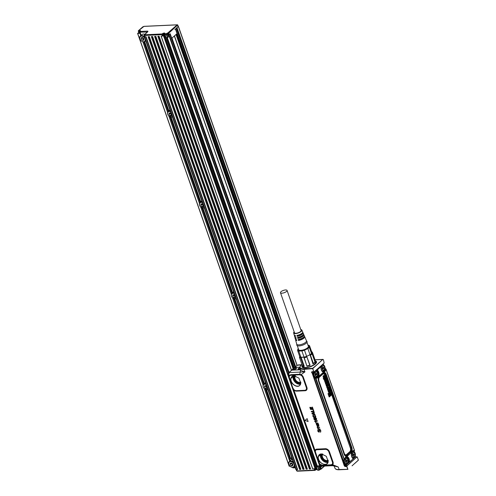 <?xml version="1.0" encoding="UTF-8"?>
<svg xmlns="http://www.w3.org/2000/svg" width="496" height="496" viewBox="0 0 496 496"><rect width="100%" height="100%" fill="white"/><g stroke="black" fill="none" stroke-linecap="round" stroke-linejoin="round"><path stroke-width="0.74" d="M302.839 367.517A7.192 2.499 160.7 0 1 302.628 367.183A7.192 2.499 160.7 0 1 302.597 367.065M316.157 362.322A7.192 2.499 160.7 0 1 316.2 362.427A7.192 2.499 160.7 0 1 316.25 362.824M312.821 368.584L313.683 371.572L312.573 368.398L317.936 363.934L312.945 368.41M317.793 363.909L322.716 359.513L317.936 363.934M323.299 359.619L323.2 359.507A0.409 0.409 0 0 0 322.89 359.389L322.977 359.6M314.997 359.755L322.939 359.395M303.757 367.79A7.192 2.499 160.7 0 1 302.548 366.953A7.192 2.499 160.7 0 1 302.727 365.912A7.192 2.499 160.7 0 1 302.758 365.856L302.727 365.912M315.276 361.472L316.126 362.204L315.704 363.605M323.479 359.972L324.155 363.072L314.228 371.802L313.683 371.572M314.148 371.845L312.344 371.87A0.806 0.57 -131.3 0 0 311.972 372.608L344.224 465.608A1.097 0.781 -131.3 0 0 345.402 466.538L345.383 466.221L346.909 466.457L347.076 465.601L357.008 456.89L355.415 456.897L355.08 456.419M299.652 374.784L300.285 372.081L304.935 371.876L300.731 370.475L299.869 367.995A10.069 3.497 160.7 0 0 304.048 369.34L304.935 371.876L301.072 374.616L299.404 374.275A1.029 0.626 -92.7 0 1 299.398 374.765L290.321 375.323L290.867 375.218L290.879 374.672L289.224 375.329A3.714 2.641 -131.3 0 0 288.908 375.931L292.727 387.68A1.029 0.36 -19.3 0 0 292.665 387.624L293.849 389.999A3.714 2.641 -131.3 0 0 296.583 391.139L305.108 390.743A3.714 2.641 -131.3 0 0 306.888 387.32L303.385 377.32A3.714 2.641 -131.3 0 0 301.072 374.616A1.029 0.335 118.3 0 1 300.861 375.187L299.398 374.765L290.867 375.218M347.69 469.321L339.369 469.749L347.801 469.359A0.409 0.409 0 0 0 348 469.297L339.134 469.526L338.241 466.99L332.618 464.69L331.514 465.068L332.99 465.471M305.065 420.348L307.142 418.636L308.09 421.563L305.065 420.348L307.086 418.698M308.09 421.563L307.142 418.636M319.331 430.757L318.909 432.177L317.725 431.092L318.11 429.951L317.961 431.08L318.897 431.855L319.027 430.416L319.542 429.784L320.292 430.069L320.825 430.943L320.391 432.183L320.571 430.9L319.672 430.094L319.331 430.757L319.722 430.051M319.393 430.708L319.294 432.028L318.909 432.177M318.258 430.057L317.793 430.106M318.32 430.007L318.023 431.03L319.126 431.663M319.027 430.416L319.598 429.728L319.077 430.367L319.598 429.728L320.348 430.013L320.887 430.9L320.447 432.14M320.714 432.053L320.391 432.183M317.155 426.938L317.452 426.151L319.089 426.213L317.415 426.653L317.824 427.509A2.052 1.463 48.7 0 1 317.831 427.515L319.61 427.688L317.93 428.129L318.339 428.984A2.052 1.463 48.7 0 1 318.351 428.99L318.928 429.108A2.052 1.463 -131.3 0 0 318.959 429.108L320.1 429.381L317.967 429.158M319.089 426.213L317.459 426.151M317.428 427.019L317.775 426.498M317.483 426.969L317.88 427.453A2.065 1.469 -131.3 0 0 317.88 427.453L319.523 427.527L319.66 427.912M318.395 428.928L318.407 428.935A2.065 1.469 -131.3 0 0 318.395 428.928L318.004 428.445L318.289 427.974M318.407 428.935L318.984 429.052A2.046 1.457 -131.3 0 0 319.009 429.052L318.959 429.108M320.125 429.164L319.009 429.052M318.196 423.621L318.351 423.813A2.046 1.457 -131.3 0 0 318.358 423.844L318.847 425.233L318.389 425.804L317.285 424.632A2.052 1.463 48.7 0 1 317.279 424.619L316.826 424.173L316.603 424.787L316.882 424.136M316.665 424.737L317.397 425.729M316.603 424.787L317.372 425.76L316.343 424.793L316.721 423.851L317.924 423.745L316.374 423.975M315.921 422.933L315.537 422.208L316.541 422.927L317.967 423.001L315.964 423.268L316.02 422.933M316.541 422.927L315.524 422.214M316.591 422.871L317.992 423.138M315.134 421.178L314.681 421.253M315.276 420.881L316.839 421.154A2.052 1.463 -131.3 0 0 316.857 421.147L317.118 420.875M315.338 420.831L316.894 421.098A2.046 1.457 -131.3 0 0 316.907 421.098M316.894 421.098L317.229 420.757A2.052 1.463 48.7 0 1 317.316 420.98L317.378 420.93A2.065 1.469 -131.3 0 0 317.291 420.713L317.049 420.67M314.458 418.519L314.216 417.868L313.832 418.184L314.309 418.023L314.545 419.486A2.052 1.463 48.7 0 1 314.557 419.492L315.375 417.768L316.622 418.934L316.237 420.193L316.163 418.953L315.45 418.444L315.437 419.858L314.991 420.162L313.863 419.101L314.166 417.923L313.782 418.233M314.328 418.649L314.607 419.43A2.065 1.469 -131.3 0 0 314.607 419.43L314.929 419.43M314.879 418.202L315.909 417.837L316.684 418.884L316.293 420.155M316.212 418.903L315.958 419.597M315.642 418.339L315.493 419.814L314.991 420.162M313.342 416.28L313.571 415.474L313.193 415.016L312.895 415.307L313.193 415.016L313.515 415.524L313.745 416.807L315.165 416.745L314.458 414.997L315.654 416.181L315.4 417.434L315.698 417.136L315.716 416.132L314.408 414.997M313.404 416.231L313.801 416.758L315.134 416.783M313.869 412.945L315.121 414.954L312.083 413.893L311.922 413.304L314.036 412.064L314.352 412.585L313.869 412.945L315.146 414.929M311.984 413.242L314.086 412.015L314.334 412.684M314.049 411.792L313.298 409.665L312.976 409.733L313.385 409.826L314.024 411.816L311.389 411.841L311.308 411.339L313.41 411.24L313.044 409.677M311.364 411.283L313.404 411.19M313.212 409.398L312.399 407.098L312.077 407.166L312.486 407.253L313.187 409.429L310.527 409.454L309.833 407.346L310.279 407.414L310.825 408.933L311.395 408.902L310.911 407.501L311.228 407.377L311.848 408.865L312.567 408.853L312.145 407.111M309.932 407.272L310.341 407.371L310.825 408.933M311.383 408.853L310.874 408.878M311.023 407.334L311.848 408.865M312.567 408.797L311.872 408.884M312.685 368.317L304.135 368.788L304.048 369.34L312.809 368.621M315.078 361.404A7.087 2.461 160.7 0 1 315.214 361.454A7.087 2.461 160.7 0 1 312.424 365.837A7.087 2.461 160.7 0 1 305.145 367.79A7.087 2.461 160.7 0 1 302.758 365.856M311.68 372.676A1.097 0.781 -131.3 0 1 312.182 371.665L313.813 371.746M312.182 371.665L314.111 371.851M358.298 460.257A0.409 0.353 -149 0 0 358.372 460.133L357.219 456.897M358.385 460.096L358.391 460.083A0.409 0.409 0 0 1 358.372 460.133L352.042 465.831M334.713 466.147L338.241 466.99L334.223 465.98M294.066 390.972L294.004 389.738A3.094 2.201 -131.3 0 0 296.279 390.687L304.804 390.29A3.094 2.201 -131.3 0 0 306.292 387.438L302.789 377.437A3.094 2.201 -131.3 0 0 300.861 375.187M328.898 451.986A1.029 0.36 160.7 0 1 329.493 451.868L332.996 461.869A3.714 2.641 -131.3 0 1 332.618 464.69A1.029 0.719 -135.7 0 0 332.084 464.343A3.094 2.201 -131.3 0 0 332.401 461.987L328.898 451.986A3.094 2.201 -131.3 0 0 325.488 449.357L316.969 449.754A3.094 2.201 -131.3 0 0 315.413 450.876A1.029 0.67 19.2 0 0 315.022 450.461L315.369 452.451L319.932 464.529A3.714 2.641 -131.3 0 0 320.658 465.087L322.685 465.496L331.21 465.099L331.415 464.733L322.685 465.496M314.917 451.248A1.029 0.366 -18.8 0 0 314.923 451.286L319.709 464.969C319.802 465.645 320.335 466.054 321.309 466.209L332.469 465.688L334.744 466.153M347.715 468.745L346.909 466.457M317.818 430.075L318.165 429.896M318.122 429.096L317.111 426.988L317.452 426.151M318.184 424.111L318.785 425.283L318.389 425.804M316.398 423.944L316.77 423.795M317.043 421.42L315.518 421.495L315.462 421.836L314.638 421.364L315.146 420.726M316.002 419.548L316.163 418.953M315.698 417.136L314.774 417.607L313.596 417.272L312.871 416.268L313.143 415.071L312.846 415.357M311.848 352.166A6.473 2.251 160.7 0 1 311.562 353.301L311.773 352.017A6.473 2.251 160.7 0 1 311.848 352.166L315.413 362.347A6.473 2.251 160.7 0 1 312.151 365.719A6.473 2.251 160.7 0 1 303.199 366.625L302.957 365.943M346.89 466.19L346.958 465.818M355.564 456.859A0.533 0.378 48.7 0 1 355.384 456.779L357.008 456.89M288.734 372.769A1.029 0.732 46.8 0 1 288.746 372.75L297.29 365.254L301.196 364.963M299.795 367.195L294.835 367.424L292.981 368.801L292.708 369.632M288.43 374.926L288.703 375.354L289.125 372.601L291.722 370.152L299.801 369.78L300.322 369.303M294.004 389.738L292.888 388.058L289.385 378.057M299.937 374.864L299.392 374.821M289.205 377.053L289.565 375.844L290.321 375.323M300.818 383.346L298.927 378.138L293.992 375.695L290.737 378.646C289.869 382.955 296.428 388.238 299.479 385.69L300.818 383.346L299.863 385.299A5.933 4.216 -131.3 0 0 300.433 384.586M293.415 389.069L293.248 388.678L293.285 389.087M315.413 450.876L315.369 452.451M315.307 451.583L318.99 462.607L320.094 464.275L322.381 465.223M332.084 464.343L331.415 464.733M328.197 461.528L326.306 456.32L321.371 453.877L318.116 456.835C316.975 462.824 327.682 467.809 328.197 461.528L327.242 463.487A5.933 4.216 48.7 0 1 321.334 463.004A5.933 4.216 48.7 0 1 318.277 456.754A5.933 4.216 -131.3 0 1 319.412 454.572A5.933 4.216 -131.3 0 1 320.199 454.1M321.83 465.992L320.137 465.112L320.695 464.733M313.894 371.882L312.573 371.981A0.533 0.378 -131.3 0 0 312.35 372.112L312.052 372.49L344.652 465.583L345.073 465.769L348.787 462.508M349.097 462.446L345.073 465.769M317.7 424.793A2.065 1.469 48.7 0 1 317.713 424.818L317.651 424.867A2.052 1.463 -131.3 0 0 317.645 424.843L317.409 424.192L317.93 425.32L318.451 424.979L317.589 424.185A2.052 1.463 -131.3 0 1 317.576 424.185L317.347 424.198M317.713 424.818L318.277 425.463A2.052 1.463 -131.3 0 0 318.271 425.463L318.451 424.979M313.739 413.974L313.46 413.174L312.66 413.608L313.739 413.974M314.954 361.987L314.749 362.39A6.473 2.251 160.7 0 1 312.976 363.946L313.348 363.401A6.987 2.424 -19.3 0 0 314.954 361.987L312.089 353.803A6.987 2.424 160.7 0 1 310.477 355.217L313.348 363.401M310.477 355.217L309.795 354.857L306.646 356.37L310.012 354.714L312.976 363.946M306.919 356.977L310.118 365.354A6.473 2.251 160.7 0 1 306.943 366.24L306.894 365.961A6.987 2.424 -19.3 0 0 309.783 365.155L306.919 356.977A6.987 2.424 160.7 0 1 304.023 357.777L306.894 365.961M304.023 357.777L303.757 357.145A6.473 2.251 160.7 0 1 301.109 357.269L304.042 357.095L306.943 366.24M300.725 357.932L301.109 357.269L304.296 366.358A6.473 2.251 160.7 0 1 303.527 366.172L302.938 365.936A6.987 2.424 -19.3 0 0 303.589 366.116L300.725 357.932A6.987 2.424 160.7 0 1 299.441 357.318L302.306 365.502A6.987 2.424 -19.3 0 0 302.938 365.936M307.979 345.166L308.4 345.222A6.473 2.251 160.7 0 1 309.039 345.402A6.473 2.251 160.7 0 1 309.554 345.768L309.306 347.287L311.463 353.437A6.473 2.251 160.7 0 1 310.012 354.714L307.855 348.558L304.488 350.219L306.646 356.37A6.473 2.251 160.7 0 1 304.042 357.095L301.884 350.939L298.766 351.087L300.923 357.238A6.473 2.251 160.7 0 1 299.77 356.692L299.702 356.599A6.473 2.251 160.7 0 1 299.634 356.444A6.473 2.251 160.7 0 1 299.584 356.171M353.251 458.794L355.365 456.773M346.933 465.93L356.965 456.915M345.142 465.75A0.533 0.378 -131.3 0 0 345.445 465.856L347.008 465.688M358.199 460.369L354.634 463.549M292.876 368.869L291.722 370.152M295.783 367.908A1.748 0.608 -19.3 0 0 293.744 368.584A1.748 0.608 -19.3 0 0 293.403 369.464A1.748 0.608 -19.3 0 0 293.936 369.526A1.748 0.608 -19.3 0 0 296.465 368.392A1.748 0.608 -19.3 0 0 296.515 368.255A1.748 0.608 -19.3 0 0 295.783 367.908M299.82 367.827A1.748 0.608 -19.3 0 0 298.077 368.95A1.748 0.608 -19.3 0 0 298.276 369.235A1.748 0.608 -19.3 0 0 298.809 369.303A1.748 0.608 -19.3 0 0 300.204 368.956M289.565 375.844L288.703 375.354L288.908 375.931A1.029 0.67 18.7 0 1 289.298 376.346M292.888 388.058L293.353 388.969M320.094 464.275L320.137 465.112L319.858 464.678M321.786 465.174L331.185 464.814M318.99 462.607L319.511 463.599M318.271 425.463L318.5 424.936M312.672 413.639L313.732 413.906M314.96 361.107L315.214 360.381L312.35 352.203L311.773 352.017M311.562 353.301L312.089 353.803M310.118 365.354L309.783 365.155M304.296 366.358L303.589 366.116M299.702 356.599L299.441 357.318M345.929 464.535L344.379 463.754L312.833 374.282L344.143 463.692L345.352 464.746L346.71 463.89M345.873 464.535L344.218 463.555L313.013 374.344L313.205 372.279M296.385 368.509A1.544 0.533 -19.3 0 0 296.385 368.491A1.544 0.533 -19.3 0 0 296.379 368.385A1.544 0.533 -19.3 0 0 295.74 368.181A1.544 0.533 -19.3 0 0 294.159 368.652A1.544 0.533 -19.3 0 0 293.471 369.408A1.544 0.533 -19.3 0 0 293.545 369.501M299.894 368.082A1.544 0.533 -19.3 0 0 298.332 369.08A1.544 0.533 -19.3 0 0 298.344 369.179A1.544 0.533 -19.3 0 0 298.412 369.278M298.208 348.638A6.473 2.251 160.7 0 1 298.282 348.558L298.208 348.638A6.473 2.251 160.7 0 0 297.86 349.023L297.612 350.536L299.77 356.692M311.643 351.738L311.724 351.769A6.987 2.424 160.7 0 1 312.35 352.203M309.554 345.768L311.711 351.924M344.652 465.583L345.47 464.74M315.214 378.181L315.475 377.654L314.948 377.338L315.419 377.654L315.214 378.181L314.483 377.518L313.367 374.331L313.832 374.151L314.154 372.143L313.77 371.839L313.063 374.344L313.466 371.845M298.766 351.087A6.473 2.251 160.7 0 1 298.127 350.901A6.473 2.251 160.7 0 1 297.612 350.536M307.985 345.191A6.064 2.108 160.7 0 1 308.617 345.365A6.064 2.108 160.7 0 1 306.181 349.097A6.064 2.108 160.7 0 1 298.4 350.517A6.064 2.108 160.7 0 1 298.294 348.583M309.306 347.287A6.473 2.251 160.7 0 1 307.855 348.558M304.488 350.219A6.473 2.251 160.7 0 1 301.884 350.939M344.329 463.754L346.22 464.504M323.789 364.932L322.958 364.138M308.276 346.003A5.189 1.804 160.7 0 1 308.407 346.227A5.189 1.804 160.7 0 1 305.796 348.93A5.189 1.804 160.7 0 1 298.617 349.655A5.189 1.804 160.7 0 1 298.58 349.401M349.457 462.179L352.991 459.073L352.991 458.378M352.383 457.771A0.515 0.335 135.1 0 1 352.6 458.186L352.991 459.073L349.395 462.291L348.756 462.092L349.444 462.005L349.438 460.964A4.135 2.53 87.3 0 0 347.541 456.847A4.135 2.53 87.3 0 0 344.695 458.583L344.112 459.997L344.695 458.583M349.072 462.427L348.756 462.092L349.072 462.427M349.01 462.439L348.124 462.836L348.7 462.105L348.967 462.464M348 462.942L348.155 462.619M348.124 462.836L348.285 462.247M346.388 464.175L344.67 463.729L343.554 460.542L344.199 459.848M343.554 460.542L343.802 459.823L344.057 460.009M315.437 378.336L315.475 377.654L315.909 378.157L315.437 378.336L344.255 459.835M315.419 377.654L316.175 377.704A3.627 2.22 87.3 0 0 318.382 374.145A3.627 2.22 87.3 0 0 317.26 371.02L316.653 370.413L317.229 370.01L316.839 369.706L320.534 366.364L320.937 366.749L320.552 366.445M314.483 377.518L314.948 377.338L314.52 376.129A3.081 1.885 -92.7 0 1 314.073 374.846A3.081 1.885 -92.7 0 1 314.259 372.391A3.081 1.885 -92.7 0 1 314.569 371.783A3.081 1.885 -92.7 0 1 315.338 371.107A3.081 1.885 -92.7 0 1 315.735 371.014A3.081 1.885 -92.7 0 1 315.902 371.02M315.946 370.295L316.783 371.194M316.504 369.805L316.591 370.419L315.338 371.107M316.572 369.799L317.26 371.02A0.515 0.335 -44.9 0 0 317.781 370.568L317.229 370.01L320.937 366.749L320.484 366.364L321.048 366.711L320.943 367.827M320.484 366.364L320.831 366.693M325.041 368.305L325.748 368.981M325.692 368.974L325.326 368.95L325.692 368.974M325.915 369.136L325.382 368.956L325.041 369.917L325.686 370.171L326.002 369.291L354.423 450.449M352.191 451.775A3.311 2.027 -92.7 0 1 353.189 451.416L354.169 451.137L354.473 450.604L353.834 450.56A4.135 2.53 87.3 0 0 351.397 453.462A4.135 2.53 87.3 0 0 352.6 458.186M353.834 450.56A0.515 0.403 93.8 0 1 353.468 451.087L354.163 451.137L354.305 451.968M354.051 451.323L353.189 451.416M353.512 457.783A3.081 1.885 -92.7 0 1 353.344 457.802A3.081 1.885 -92.7 0 1 351.893 456.841M351.701 452.736A3.081 1.885 -92.7 0 1 353.059 451.645A3.081 1.885 -92.7 0 1 353.22 451.645M346.561 463.884A3.081 1.885 -92.7 0 1 346.394 463.903A3.081 1.885 -92.7 0 1 344.894 462.855A3.081 1.885 -92.7 0 1 344.447 461.571A3.081 1.885 -92.7 0 1 344.503 459.544M344.751 458.843A3.081 1.885 -92.7 0 1 346.109 457.746A3.081 1.885 -92.7 0 1 346.27 457.752M316.188 377.152A3.081 1.885 -92.7 0 1 316.02 377.171A3.081 1.885 -92.7 0 1 314.52 376.129M323.138 371.051A3.081 1.885 -92.7 0 1 322.97 371.07A3.081 1.885 -92.7 0 1 321.52 370.109M321.048 366.835A3.081 1.885 -92.7 0 1 321.21 366.284A3.081 1.885 -92.7 0 1 321.52 365.676A3.081 1.885 -92.7 0 1 322.282 365.006A3.081 1.885 -92.7 0 1 322.685 364.913A3.081 1.885 -92.7 0 1 322.853 364.92M295.418 375.875L294.897 377.121A4.111 2.92 -131.3 0 0 299.627 382.366A4.111 2.92 -131.3 0 0 300.805 382.013M322.797 454.057A4.111 2.92 -131.3 0 0 322.276 455.303A4.111 2.92 -131.3 0 0 327.007 460.555A4.111 2.92 -131.3 0 0 328.191 460.195M351.906 452.997L353.667 457.783L355.148 456.413A3.081 1.885 87.3 0 0 355.136 453.214A3.081 1.885 87.3 0 0 353.381 451.627A3.081 1.885 87.3 0 0 351.906 452.997M344.956 459.104L346.723 463.89L348.198 462.52A3.081 1.885 87.3 0 0 348.186 459.321A3.081 1.885 87.3 0 0 346.437 457.734A3.081 1.885 87.3 0 0 344.956 459.104M314.588 372.372L316.349 377.158L317.824 375.788A3.081 1.885 87.3 0 0 317.812 372.589A3.081 1.885 87.3 0 0 316.064 371.002A3.081 1.885 87.3 0 0 314.588 372.372M324.775 369.687A3.081 1.885 87.3 0 0 324.762 366.488A3.081 1.885 87.3 0 0 323.014 364.901A3.081 1.885 87.3 0 0 321.538 366.271L323.299 371.058L324.775 369.687M354.82 455.892A2.158 1.321 -92.7 0 1 353.009 456.494A2.158 1.321 -92.7 0 1 352.557 453.505A2.158 1.321 -92.7 0 1 354.367 452.904A2.158 1.321 -92.7 0 1 354.82 455.892M347.876 461.999A2.158 1.321 -92.7 0 1 346.059 462.594A2.158 1.321 -92.7 0 1 345.607 459.606A2.158 1.321 -92.7 0 1 347.417 459.011A2.158 1.321 -92.7 0 1 347.876 461.999M317.502 375.267A2.158 1.321 -92.7 0 1 315.685 375.869A2.158 1.321 -92.7 0 1 315.233 372.874A2.158 1.321 -92.7 0 1 317.049 372.279A2.158 1.321 -92.7 0 1 317.502 375.267M322.183 366.773A2.158 1.321 -92.7 0 1 324 366.178A2.158 1.321 -92.7 0 1 324.452 369.167A2.158 1.321 -92.7 0 1 322.636 369.762A2.158 1.321 -92.7 0 1 322.183 366.773M306.404 340.678L306.956 341.409A5.444 1.891 160.7 0 1 304.315 344.435A5.444 1.891 160.7 0 1 296.744 344.987L296.72 344.069M353.927 455.384A0.769 0.471 87.3 0 0 353.45 454.02A0.769 0.471 87.3 0 0 353.927 455.384M346.977 461.485A0.769 0.471 87.3 0 0 346.499 460.121A0.769 0.471 87.3 0 0 346.977 461.485M316.609 374.753A0.769 0.471 87.3 0 0 316.132 373.389A0.769 0.471 87.3 0 0 316.609 374.753M323.553 368.652A0.769 0.471 87.3 0 0 323.076 367.288A0.769 0.471 87.3 0 0 323.553 368.652M306.354 340.616A5.134 1.786 160.7 0 1 306.435 340.752A5.134 1.786 160.7 0 1 303.862 343.468A5.134 1.786 160.7 0 1 296.738 344.143L295.554 339.872A4.842 1.68 160.7 0 1 295.616 339.338M353.685 455.471A0.769 0.471 87.3 0 0 353.611 453.933L354.008 454.993L353.27 455.024M327.658 389.304L327.583 388.864L328.557 388.008A1.147 0.701 -92.7 0 1 328.637 387.946A1.742 1.066 -92.7 0 1 328.724 387.903A0.67 0.409 -92.7 0 1 329.046 387.965A1.11 0.682 -92.7 0 1 329.152 388.077A0.942 0.577 -92.7 0 1 329.245 388.213A1.531 0.936 -92.7 0 1 329.319 388.368A2.226 1.364 -92.7 0 1 329.381 388.542A1.283 0.781 -92.7 0 1 329.431 388.684A1.407 0.862 -92.7 0 1 329.462 388.833A1.06 0.645 -92.7 0 1 329.48 388.988A0.955 0.583 -92.7 0 1 329.487 389.149A0.738 0.453 -92.7 0 1 329.381 389.583L329.003 389.143A0.918 0.564 -92.7 0 1 329.034 389.279A0.756 0.459 -92.7 0 1 328.935 389.98A1.066 0.651 -92.7 0 1 328.885 390.067A1.513 0.924 -92.7 0 1 328.792 390.197A1.699 1.035 -92.7 0 1 328.687 390.302A1.358 0.831 -92.7 0 1 328.612 390.358A1.296 0.794 -92.7 0 1 328.538 390.402A1.29 0.787 -92.7 0 1 328.464 390.433A1.116 0.682 -92.7 0 1 328.402 390.445A1.116 0.682 -92.7 0 1 328.383 390.445A1.011 0.62 -92.7 0 1 328.309 390.445A0.967 0.589 -92.7 0 1 328.234 390.433A0.831 0.508 -92.7 0 1 328.16 390.402A0.818 0.502 -92.7 0 1 328.092 390.352A0.88 0.539 -92.7 0 1 328.023 390.29A0.744 0.459 -92.7 0 1 327.825 389.329L327.701 389.354M327.503 389.317L327.434 388.858L328.408 388.002A1.166 0.713 87.3 0 1 328.488 387.94A1.761 1.073 87.3 0 1 328.575 387.897A0.688 0.422 87.3 0 1 328.712 387.872L328.842 387.878A0.694 0.428 -92.7 0 1 328.86 387.878L328.705 387.872M329.015 389.106L329.046 388.833A0.546 0.335 87.3 0 0 328.947 388.535L328.817 388.424A0.67 0.409 87.3 0 0 328.749 388.48A2.052 1.259 -92.7 0 1 328.736 388.486L328.631 388.622A0.601 0.372 -92.7 0 1 328.966 389.019A1.172 0.713 -92.7 0 1 329.003 389.149M327.813 389.298L327.658 389.372A0.818 0.496 87.3 0 0 327.658 389.391A0.632 0.384 87.3 0 0 327.67 389.887A1.004 0.614 87.3 0 0 327.707 389.999A1.029 0.632 87.3 0 0 327.751 390.116A0.856 0.521 87.3 0 0 327.806 390.222A0.763 0.465 87.3 0 0 328.24 390.47A1.135 0.694 87.3 0 0 328.259 390.464A1.135 0.694 87.3 0 0 328.278 390.464M329.418 395.858L330.844 394.68M329.468 395.957L330.919 394.686L331.185 395.225L329.338 396.943M329.139 396.899L328.011 393.681L328.371 393.291M329.294 396.887L328.191 393.514L328.476 393.278L328.78 393.998L329.914 393.675L328.755 393.954M330.472 393.595L329.883 394.884M329.307 393.185L330.169 392.441L330.367 392.894L329.325 393.303M329.152 393.179L330.063 392.454M329.003 391.449L328.848 391.468A4.303 2.635 87.3 0 0 328.898 391.573A4.613 2.821 87.3 0 0 328.941 391.679A2.387 1.457 87.3 0 0 328.997 391.784A2.474 1.513 87.3 0 0 329.053 391.883A0.8 0.49 87.3 0 0 329.115 391.97A0.701 0.428 87.3 0 0 329.313 392.094L329.468 392.076A0.589 0.36 -92.7 0 1 329.381 392.051L329.332 392.014A0.682 0.415 -92.7 0 1 329.208 391.865A2.461 1.507 -92.7 0 1 329.152 391.766A2.368 1.451 -92.7 0 1 329.096 391.66A4.6 2.815 -92.7 0 1 329.046 391.555A4.29 2.623 -92.7 0 1 329.003 391.449A1.854 1.135 87.3 0 0 328.96 391.356A1.29 0.787 87.3 0 0 328.916 391.27L328.705 391.214M328.848 391.468A1.835 1.122 87.3 0 0 328.805 391.375A1.271 0.781 87.3 0 0 328.761 391.288L328.668 391.511A0.899 0.552 87.3 0 0 328.687 391.58A1.048 0.639 87.3 0 0 328.705 391.648A0.657 0.403 87.3 0 0 328.736 391.722L329.09 392.392A0.67 0.409 -92.7 0 1 328.718 392.243A0.98 0.601 -92.7 0 1 328.668 392.169A1.104 0.676 -92.7 0 1 328.619 392.088A1.786 1.091 -92.7 0 1 328.55 391.945A1.755 1.073 -92.7 0 1 328.495 391.797A2.282 1.395 -92.7 0 1 328.445 391.654A2.424 1.482 -92.7 0 1 328.408 391.505A1.06 0.651 -92.7 0 1 328.377 391.356A0.918 0.564 -92.7 0 1 328.358 391.201A0.62 0.378 -92.7 0 1 328.389 390.929L328.47 390.767A0.713 0.434 -92.7 0 1 328.526 390.705L329.096 390.203A2.35 1.438 87.3 0 0 329.17 390.135A2.058 1.259 87.3 0 0 329.239 390.061A0.856 0.521 87.3 0 0 329.263 390.023L329.462 390.501A0.843 0.515 -92.7 0 1 329.443 390.532A0.856 0.521 87.3 0 0 329.443 390.532L329.431 390.581A0.787 0.484 -92.7 0 1 329.617 390.761A1.314 0.806 -92.7 0 1 329.666 390.86A1.29 0.787 -92.7 0 1 329.716 390.96A1.314 0.806 -92.7 0 1 329.759 391.071A1.128 0.688 -92.7 0 1 329.803 391.201A0.955 0.583 -92.7 0 1 329.828 391.338A0.713 0.434 -92.7 0 1 329.542 392.063L329.313 392.094M328.526 390.705L328.371 390.699A0.732 0.446 87.3 0 0 328.271 390.836L328.234 390.922A0.595 0.366 87.3 0 0 328.203 391.208A0.936 0.57 87.3 0 0 328.222 391.369A1.079 0.657 87.3 0 0 328.253 391.518A2.437 1.494 87.3 0 0 328.29 391.666A2.3 1.407 87.3 0 0 328.34 391.815A1.767 1.085 87.3 0 0 328.395 391.964A1.804 1.104 87.3 0 0 328.464 392.107A1.116 0.682 87.3 0 0 328.513 392.187A0.998 0.608 87.3 0 0 328.569 392.262A0.93 0.57 87.3 0 0 328.625 392.33A0.719 0.44 87.3 0 0 328.885 392.435L328.879 392.435M328.371 390.699L328.947 390.197A2.337 1.426 87.3 0 0 329.015 390.129A2.046 1.252 87.3 0 0 329.084 390.054A0.837 0.515 87.3 0 0 329.115 390.023L329.263 390.023M327.149 388.052L327.186 387.977A0.781 0.477 87.3 0 0 327.186 387.977L327.422 388.554M327.23 386.483L327.081 386.477A1.953 1.19 87.3 0 0 326.988 386.57A1.513 0.924 87.3 0 0 326.901 386.675A0.825 0.502 87.3 0 0 326.858 386.744A0.688 0.422 87.3 0 0 326.79 387.339A1.048 0.639 87.3 0 0 326.821 387.463A1.451 0.887 87.3 0 0 326.858 387.581A0.806 0.496 87.3 0 0 326.901 387.686A0.818 0.502 87.3 0 0 326.951 387.779A0.911 0.558 87.3 0 0 327.013 387.86A0.639 0.391 87.3 0 0 327.168 387.971L327.31 387.953A0.639 0.391 -92.7 0 1 327.013 387.562A1.432 0.88 -92.7 0 1 326.976 387.45A1.035 0.632 -92.7 0 1 326.945 387.326A0.694 0.422 -92.7 0 1 326.932 387.004L326.945 386.911A0.589 0.36 -92.7 0 1 327.05 386.682A1.494 0.918 -92.7 0 1 327.137 386.576A1.934 1.184 -92.7 0 1 327.23 386.483L327.943 385.987L327.465 386.948A1.463 0.893 87.3 0 0 327.422 386.985A1.128 0.688 87.3 0 0 327.379 387.029A0.831 0.508 87.3 0 0 327.341 387.078A0.57 0.353 87.3 0 0 327.31 387.134L327.286 387.45A0.583 0.353 87.3 0 0 327.36 387.636L327.441 387.723A0.583 0.353 87.3 0 0 327.503 387.698A1.265 0.775 87.3 0 0 327.558 387.661A1.674 1.023 87.3 0 0 327.608 387.618L328.209 387.165M327.081 386.477L327.775 385.938M327.131 385.454A0.614 0.372 87.3 0 0 327.149 385.429L327.186 385.051A0.645 0.397 87.3 0 0 327.112 384.822L327.013 384.685A0.577 0.353 87.3 0 0 326.963 384.654L326.963 384.146A1.19 0.725 -92.7 0 1 327.019 384.146A0.98 0.601 -92.7 0 1 327.025 384.146A0.98 0.601 -92.7 0 1 327.106 384.158A0.812 0.496 -92.7 0 1 327.186 384.195A0.732 0.446 -92.7 0 1 327.391 384.4A1.085 0.663 -92.7 0 1 327.441 384.493A1.252 0.769 -92.7 0 1 327.49 384.598A1.445 0.88 -92.7 0 1 327.534 384.71A1.414 0.868 -92.7 0 1 327.577 384.846A1.19 0.732 -92.7 0 1 327.608 384.989A1.048 0.639 -92.7 0 1 327.633 385.138A1.017 0.62 -92.7 0 1 327.639 385.274A0.911 0.558 -92.7 0 1 327.633 385.411A0.887 0.546 -92.7 0 1 327.614 385.541A0.961 0.589 -92.7 0 1 327.583 385.671A0.998 0.614 -92.7 0 1 327.546 385.783A1.116 0.682 -92.7 0 1 327.496 385.894A1.147 0.701 -92.7 0 1 327.434 386A1.265 0.775 -92.7 0 1 327.36 386.086A1.457 0.893 -92.7 0 1 327.286 386.167A1.345 0.825 -92.7 0 1 327.205 386.229A1.209 0.738 -92.7 0 1 327.118 386.272A1.147 0.701 -92.7 0 1 327.031 386.297A1.11 0.676 -92.7 0 1 327.013 386.303A1.11 0.676 -92.7 0 1 326.945 386.31A1.011 0.62 -92.7 0 1 326.858 386.297A0.992 0.608 -92.7 0 1 326.777 386.266A1.004 0.614 -92.7 0 1 326.697 386.223A1.011 0.62 -92.7 0 1 326.622 386.155A1.097 0.67 -92.7 0 1 326.548 386.08A0.992 0.608 -92.7 0 1 326.48 385.975A1.073 0.657 -92.7 0 1 326.418 385.857A1.24 0.756 -92.7 0 1 326.368 385.733A1.234 0.756 -92.7 0 1 326.325 385.584A0.992 0.608 -92.7 0 1 326.294 385.429A0.856 0.521 -92.7 0 1 326.281 385.274A0.992 0.608 -92.7 0 1 326.281 385.132A0.911 0.558 -92.7 0 1 326.294 384.989A0.924 0.564 -92.7 0 1 326.325 384.853A1.085 0.663 -92.7 0 1 326.368 384.729A1.128 0.688 -92.7 0 1 326.418 384.611A1.24 0.756 -92.7 0 1 326.48 384.505A1.414 0.868 -92.7 0 1 326.548 384.412A1.469 0.899 -92.7 0 1 326.628 384.326A1.587 0.973 -92.7 0 1 326.653 384.307L327.174 385.572M326.839 384.567L326.814 384.14A1.203 0.738 87.3 0 1 326.876 384.14A0.998 0.608 87.3 0 1 326.883 384.14A0.998 0.608 87.3 0 0 326.883 384.14L326.876 384.14M326.579 384.301L326.498 384.301A1.606 0.98 87.3 0 0 326.473 384.319A1.482 0.905 87.3 0 0 326.399 384.406A1.432 0.874 87.3 0 0 326.325 384.505A1.259 0.769 87.3 0 0 326.263 384.611A1.141 0.701 87.3 0 0 326.213 384.729A1.104 0.676 87.3 0 0 326.17 384.853A0.936 0.577 87.3 0 0 326.139 384.989A0.93 0.57 87.3 0 0 326.126 385.132A1.011 0.62 87.3 0 0 326.126 385.28A0.874 0.533 87.3 0 0 326.139 385.442A1.004 0.614 87.3 0 0 326.17 385.597A1.246 0.763 87.3 0 0 326.213 385.745A1.252 0.769 87.3 0 0 326.269 385.876A1.091 0.67 87.3 0 0 326.325 385.993A1.011 0.62 87.3 0 0 326.399 386.099A1.11 0.682 87.3 0 0 326.467 386.179A1.029 0.632 87.3 0 0 326.548 386.241A1.023 0.626 87.3 0 0 326.628 386.291A1.004 0.614 87.3 0 0 326.715 386.322A1.029 0.626 87.3 0 0 326.802 386.328A1.122 0.688 87.3 0 0 326.87 386.328A1.122 0.688 87.3 0 0 326.883 386.322L326.994 386.303M326.238 382.168L326.238 382.168A0.558 0.341 87.3 0 0 326.089 382.205A0.905 0.552 87.3 0 0 326.027 382.255A0.663 0.409 87.3 0 0 325.984 382.298L325.909 382.422A0.546 0.335 87.3 0 0 325.866 382.763A0.893 0.546 87.3 0 0 325.878 382.881A2.387 1.463 87.3 0 0 325.897 383.011A2.511 1.538 87.3 0 0 325.909 383.11L325.866 383.482A0.57 0.347 87.3 0 0 325.922 383.699A1.073 0.657 87.3 0 0 325.94 383.743L326.163 383.656A0.539 0.329 87.3 0 0 326.151 383.569A1.575 0.961 87.3 0 0 326.139 383.464A2.189 1.339 87.3 0 0 326.12 383.358A8.971 5.487 -92.7 0 1 326.095 383.241A10.937 6.69 -92.7 0 1 326.07 383.123A2.492 1.525 -92.7 0 1 326.052 382.999A2.375 1.451 -92.7 0 1 326.033 382.875A0.88 0.539 -92.7 0 1 326.021 382.757A0.75 0.459 -92.7 0 1 326.064 382.428L326.132 382.304A0.651 0.397 -92.7 0 1 326.678 382.397A1.004 0.614 -92.7 0 1 326.728 382.478A1.767 1.079 -92.7 0 1 326.796 382.621A1.804 1.104 -92.7 0 1 326.858 382.776A1.773 1.085 -92.7 0 1 326.907 382.937A1.711 1.048 -92.7 0 1 326.945 383.104A1.06 0.651 -92.7 0 1 326.963 383.216A0.93 0.57 -92.7 0 1 326.976 383.321A0.856 0.527 -92.7 0 1 326.976 383.433A0.694 0.428 -92.7 0 1 326.839 383.91L326.504 383.433L326.765 383.923M326.523 383.389L326.535 383.11A0.62 0.378 87.3 0 0 326.455 382.856L326.343 382.98A2.027 1.24 87.3 0 0 326.368 383.141A4.018 2.461 87.3 0 0 326.393 383.303A5.847 3.577 87.3 0 0 326.424 383.451A2.052 1.259 -92.7 0 1 326.43 383.495A2.864 1.748 -92.7 0 1 326.449 383.588A2.796 1.711 -92.7 0 1 326.467 383.712A0.911 0.558 -92.7 0 1 326.48 383.83A0.775 0.477 -92.7 0 1 326.473 384.016L326.374 384.27A0.583 0.353 -92.7 0 1 326.207 384.388L326.139 384.394A0.614 0.372 -92.7 0 1 325.86 384.177A1.023 0.626 -92.7 0 1 325.816 384.096A1.773 1.085 -92.7 0 1 325.754 383.96A1.841 1.122 -92.7 0 1 325.698 383.817A1.717 1.048 -92.7 0 1 325.649 383.668A1.612 0.986 -92.7 0 1 325.612 383.507A0.986 0.601 -92.7 0 1 325.593 383.408A0.868 0.533 -92.7 0 1 325.587 383.309A0.8 0.49 -92.7 0 1 325.581 383.203A0.645 0.397 -92.7 0 1 325.698 382.776L325.903 383.092M325.99 384.419L325.99 384.419A0.626 0.384 87.3 0 1 325.711 384.195A1.035 0.632 87.3 0 1 325.661 384.115A1.786 1.091 87.3 0 1 325.599 383.978A1.854 1.135 87.3 0 1 325.543 383.83A1.73 1.06 87.3 0 1 325.494 383.681A1.631 0.998 87.3 0 1 325.457 383.52A1.004 0.614 87.3 0 1 325.438 383.42A0.887 0.539 87.3 0 1 325.432 383.315A0.818 0.502 87.3 0 1 325.426 383.21A0.663 0.403 87.3 0 1 325.543 382.769L325.655 382.776M325.977 383.811L326.002 383.662A0.521 0.322 87.3 0 0 325.996 383.582A1.556 0.949 87.3 0 0 325.984 383.476A2.176 1.333 87.3 0 0 325.965 383.371L326.12 383.358M325.413 381.87A0.719 0.44 87.3 0 0 325.469 381.852A1.197 0.732 87.3 0 0 325.537 381.815A1.153 0.707 87.3 0 0 325.599 381.765A1.085 0.663 87.3 0 0 325.661 381.709A1.159 0.713 87.3 0 0 325.717 381.641A0.756 0.465 87.3 0 0 325.798 381.474L325.798 381.058A0.645 0.391 87.3 0 0 325.773 381.002L325.587 380.823M325.556 380.754L325.494 380.302A1.364 0.831 -92.7 0 1 325.5 380.302A1.104 0.676 -92.7 0 1 325.587 380.277A0.949 0.577 -92.7 0 1 325.674 380.271L325.674 380.271A0.831 0.508 -92.7 0 1 325.767 380.289A0.818 0.496 -92.7 0 1 325.853 380.339A0.899 0.552 -92.7 0 1 325.934 380.407A0.93 0.57 -92.7 0 1 326.008 380.494A1.029 0.632 -92.7 0 1 326.07 380.599A1.215 0.744 -92.7 0 1 326.132 380.717A1.445 0.88 -92.7 0 1 326.176 380.841A1.302 0.794 -92.7 0 1 326.219 380.971A1.135 0.694 -92.7 0 1 326.25 381.114A1.048 0.639 -92.7 0 1 326.269 381.257A1.054 0.645 -92.7 0 1 326.275 381.393A0.942 0.577 -92.7 0 1 326.275 381.529A0.911 0.558 -92.7 0 1 326.256 381.66A0.961 0.589 -92.7 0 1 326.232 381.784A0.992 0.608 -92.7 0 1 326.194 381.895A1.097 0.67 -92.7 0 1 326.145 382.007A1.073 0.657 -92.7 0 1 326.083 382.106A1.166 0.713 -92.7 0 1 326.015 382.199A1.333 0.812 -92.7 0 1 325.94 382.273A1.562 0.955 -92.7 0 1 325.86 382.335A1.389 0.849 -92.7 0 1 325.773 382.385A1.277 0.781 -92.7 0 1 325.68 382.422A1.116 0.682 -92.7 0 1 325.643 382.428A1.116 0.682 -92.7 0 1 325.593 382.435A1.004 0.614 -92.7 0 1 325.512 382.428A0.961 0.589 -92.7 0 1 325.426 382.404A0.93 0.57 -92.7 0 1 325.345 382.36A0.936 0.577 -92.7 0 1 325.264 382.292A1.029 0.632 -92.7 0 1 325.196 382.211A0.986 0.601 -92.7 0 1 325.122 382.106A1.141 0.701 -92.7 0 1 325.066 381.988A1.383 0.843 -92.7 0 1 325.01 381.852A1.364 0.831 -92.7 0 1 324.961 381.684A1.283 0.781 -92.7 0 1 324.923 381.511A1.035 0.632 -92.7 0 1 324.911 381.399A0.949 0.577 -92.7 0 1 324.905 381.288A0.918 0.558 -92.7 0 1 324.911 381.17A0.8 0.49 -92.7 0 1 324.917 381.064A0.775 0.477 -92.7 0 1 325.06 380.692L325.221 381.585A0.657 0.403 87.3 0 0 325.271 381.722L325.432 381.883A0.521 0.322 87.3 0 0 325.618 381.864A1.209 0.738 87.3 0 0 325.686 381.821A1.166 0.713 87.3 0 0 325.754 381.771A1.104 0.676 87.3 0 0 325.81 381.715A1.178 0.719 87.3 0 0 325.866 381.647A0.769 0.471 87.3 0 0 325.953 381.474L325.977 381.114A0.515 0.316 87.3 0 0 325.903 380.928L325.723 380.798A0.539 0.329 87.3 0 0 325.636 380.81L325.723 380.798M325.401 380.767L325.345 380.296A1.383 0.843 87.3 0 0 325.345 380.296A1.116 0.682 87.3 0 1 325.438 380.265A0.961 0.589 87.3 0 1 325.525 380.265A0.961 0.589 87.3 0 0 325.525 380.265L325.667 380.271M325.45 382.453A1.135 0.694 87.3 0 0 325.494 382.453A1.135 0.694 87.3 0 0 325.537 382.441L325.45 382.453A1.017 0.62 87.3 0 1 325.364 382.447A0.98 0.601 87.3 0 1 325.277 382.422A0.942 0.577 87.3 0 1 325.196 382.379A0.955 0.583 87.3 0 1 325.116 382.317A1.048 0.639 87.3 0 1 325.041 382.236A1.004 0.614 87.3 0 1 324.973 382.125A1.159 0.707 87.3 0 1 324.911 382.001A1.395 0.856 87.3 0 1 324.855 381.864A1.376 0.843 87.3 0 1 324.806 381.697A1.296 0.794 87.3 0 1 324.768 381.523A1.054 0.645 87.3 0 1 324.756 381.405A0.961 0.589 87.3 0 1 324.75 381.294A0.93 0.57 87.3 0 1 324.75 381.176A0.812 0.496 87.3 0 1 324.762 381.064A0.794 0.484 87.3 0 1 324.787 380.959A0.837 0.515 87.3 0 1 324.818 380.86A0.694 0.422 87.3 0 1 324.905 380.686L325.01 380.692M325.14 380.178L325.295 380.153A0.589 0.36 -92.7 0 1 325.202 380.128L325.159 380.097A0.682 0.415 -92.7 0 1 325.035 379.942A2.461 1.507 -92.7 0 1 324.979 379.849A2.368 1.451 -92.7 0 1 324.923 379.744A4.6 2.815 -92.7 0 1 324.874 379.638A4.29 2.623 -92.7 0 1 324.83 379.533A1.854 1.135 87.3 0 0 324.787 379.44A1.29 0.787 87.3 0 0 324.737 379.353L324.496 379.595A0.899 0.552 87.3 0 0 324.508 379.663A1.048 0.639 87.3 0 0 324.533 379.725A0.657 0.403 87.3 0 0 324.564 379.806L324.917 380.475A0.67 0.409 -92.7 0 1 324.545 380.327A0.98 0.601 -92.7 0 1 324.496 380.252A1.104 0.676 -92.7 0 1 324.446 380.172A1.786 1.091 -92.7 0 1 324.378 380.029A1.755 1.073 -92.7 0 1 324.322 379.88A2.282 1.395 -92.7 0 1 324.272 379.738A2.424 1.482 -92.7 0 1 324.235 379.589A1.06 0.651 -92.7 0 1 324.204 379.44A0.918 0.564 -92.7 0 1 324.186 379.285A0.62 0.378 -92.7 0 1 324.217 379.006L324.297 378.845A0.713 0.434 -92.7 0 1 324.347 378.789L324.923 378.287A2.35 1.438 87.3 0 0 324.998 378.219A2.058 1.259 87.3 0 0 325.066 378.144A0.856 0.521 87.3 0 0 325.091 378.107L325.289 378.584A0.843 0.515 -92.7 0 1 325.271 378.609A0.856 0.521 87.3 0 1 325.258 378.628L325.258 378.665A0.787 0.484 -92.7 0 1 325.438 378.845A1.314 0.806 -92.7 0 1 325.494 378.938A1.29 0.787 -92.7 0 1 325.543 379.043A1.314 0.806 -92.7 0 1 325.587 379.155A1.128 0.688 -92.7 0 1 325.63 379.285A0.955 0.583 -92.7 0 1 325.655 379.421A0.713 0.434 -92.7 0 1 325.37 380.141L325.14 380.178A0.608 0.372 87.3 0 1 324.88 379.961A2.474 1.513 87.3 0 1 324.824 379.862A2.387 1.457 87.3 0 1 324.768 379.756A4.613 2.821 87.3 0 1 324.719 379.657A4.303 2.635 87.3 0 1 324.675 379.545A1.835 1.122 87.3 0 0 324.632 379.459A1.271 0.781 87.3 0 0 324.589 379.372L324.533 379.297M324.347 378.789L324.198 378.783A0.732 0.446 87.3 0 0 324.093 378.913L324.062 379.006A0.595 0.366 87.3 0 0 324.031 379.291A0.936 0.57 87.3 0 0 324.049 379.446A1.079 0.657 87.3 0 0 324.074 379.601A2.437 1.494 87.3 0 0 324.117 379.75A2.3 1.407 87.3 0 0 324.167 379.893A1.767 1.085 87.3 0 0 324.223 380.048A1.804 1.104 87.3 0 0 324.291 380.184A1.116 0.682 87.3 0 0 324.341 380.271A0.998 0.608 87.3 0 0 324.39 380.345A0.93 0.57 87.3 0 0 324.452 380.413A0.719 0.44 87.3 0 0 324.713 380.513L324.706 380.513M324.198 378.783L324.775 378.274A2.337 1.426 87.3 0 0 324.843 378.212A2.046 1.252 87.3 0 0 324.911 378.138A0.837 0.515 87.3 0 0 324.942 378.101L325.091 378.107M323.497 378.994L323.411 378.529L324.917 377.338L324.998 377.803L323.541 379.043M323.342 379.006L323.262 378.522L324.75 377.289M324.099 376.793A0.614 0.372 87.3 0 0 324.111 376.762L324.155 376.39A0.645 0.397 87.3 0 0 324.074 376.154L323.975 376.024A0.577 0.353 87.3 0 0 323.931 375.993L323.931 375.484A1.184 0.725 -92.7 0 1 323.987 375.484A0.98 0.601 -92.7 0 1 323.993 375.484A0.98 0.601 -92.7 0 1 324.068 375.497A0.812 0.496 -92.7 0 1 324.148 375.528A0.732 0.446 -92.7 0 1 324.353 375.739A1.085 0.663 -92.7 0 1 324.409 375.832A1.252 0.769 -92.7 0 1 324.458 375.937A1.445 0.88 -92.7 0 1 324.502 376.049A1.414 0.868 -92.7 0 1 324.545 376.185A1.19 0.732 -92.7 0 1 324.576 376.328A1.048 0.639 -92.7 0 1 324.595 376.476A1.017 0.62 -92.7 0 1 324.601 376.613A0.911 0.558 -92.7 0 1 324.601 376.749A0.887 0.546 -92.7 0 1 324.582 376.879A0.961 0.589 -92.7 0 1 324.551 377.003A0.998 0.614 -92.7 0 1 324.514 377.121A1.116 0.682 -92.7 0 1 324.465 377.227A1.147 0.701 -92.7 0 1 324.403 377.332A1.265 0.775 -92.7 0 1 324.328 377.425A1.463 0.893 -92.7 0 1 324.254 377.506A1.352 0.825 -92.7 0 1 324.173 377.561A1.209 0.744 -92.7 0 1 324.086 377.611A1.147 0.701 -92.7 0 1 323.993 377.636A1.11 0.676 -92.7 0 1 323.981 377.642A1.11 0.676 -92.7 0 1 323.913 377.648A1.011 0.62 -92.7 0 1 323.826 377.636A0.992 0.608 -92.7 0 1 323.745 377.605A1.004 0.614 -92.7 0 1 323.665 377.561A1.017 0.62 -92.7 0 1 323.584 377.493A1.097 0.67 -92.7 0 1 323.516 377.413A0.992 0.608 -92.7 0 1 323.448 377.313A1.073 0.657 -92.7 0 1 323.386 377.196A1.24 0.756 -92.7 0 1 323.336 377.072A1.234 0.756 -92.7 0 1 323.293 376.923A0.992 0.608 -92.7 0 1 323.262 376.768A0.856 0.521 -92.7 0 1 323.243 376.607A0.992 0.608 -92.7 0 1 323.249 376.464A0.911 0.558 -92.7 0 1 323.262 376.328A0.924 0.564 -92.7 0 1 323.293 376.191A1.085 0.663 -92.7 0 1 323.33 376.067A1.128 0.688 -92.7 0 1 323.386 375.949A1.24 0.756 -92.7 0 1 323.442 375.844A1.42 0.868 -92.7 0 1 323.516 375.745A1.463 0.893 -92.7 0 1 323.597 375.664A1.581 0.967 -92.7 0 1 323.615 375.646L324.142 376.91M323.807 375.906L323.783 375.478A1.203 0.738 87.3 0 1 323.845 375.472A0.998 0.608 87.3 0 0 323.851 375.478A0.998 0.608 87.3 0 0 323.845 375.472L323.851 375.478M323.541 375.639L323.466 375.633A1.593 0.973 87.3 0 0 323.442 375.658A1.482 0.905 87.3 0 0 323.361 375.739A1.432 0.874 87.3 0 0 323.293 375.838A1.259 0.769 87.3 0 0 323.231 375.943A1.141 0.701 87.3 0 0 323.175 376.061A1.104 0.676 87.3 0 0 323.138 376.191A0.936 0.577 87.3 0 0 323.107 376.328A0.93 0.57 87.3 0 0 323.094 376.47A1.011 0.62 87.3 0 0 323.088 376.619A0.874 0.533 87.3 0 0 323.107 376.78A1.004 0.614 87.3 0 0 323.138 376.935A1.246 0.763 87.3 0 0 323.181 377.084A1.252 0.769 87.3 0 0 323.231 377.214A1.091 0.67 87.3 0 0 323.293 377.332A1.011 0.62 87.3 0 0 323.361 377.437A1.116 0.682 87.3 0 0 323.435 377.518A1.029 0.632 87.3 0 0 323.516 377.58A1.023 0.626 87.3 0 0 323.597 377.63A1.004 0.614 87.3 0 0 323.677 377.661A1.029 0.626 87.3 0 0 323.764 377.667A1.122 0.688 87.3 0 0 323.832 377.661A1.122 0.688 87.3 0 0 323.851 377.661L323.962 377.642M346.735 461.571A0.769 0.471 87.3 0 0 346.661 460.04L347.057 461.094L346.32 461.131M316.361 374.84A0.769 0.471 87.3 0 0 316.293 373.308L316.69 374.368L315.952 374.399M323.311 368.739A0.769 0.471 87.3 0 0 323.243 367.207L323.64 368.261L322.902 368.299M303.471 334.341A4.7 1.631 160.7 0 1 303.856 334.719A4.7 1.631 160.7 0 1 301.506 337.199A4.7 1.631 160.7 0 1 297.823 338.396L297.538 337.46A4.638 1.612 160.7 0 0 301.159 336.282A4.638 1.612 160.7 0 0 303.478 333.833L303.025 332.766A4.557 1.581 160.7 0 1 300.743 335.172A4.557 1.581 160.7 0 1 297.197 336.331L296.918 335.389A4.495 1.562 160.7 0 0 300.396 334.254A4.495 1.562 160.7 0 0 302.647 331.88L301.884 330.1A4.365 1.519 160.7 0 1 299.702 332.407A4.365 1.519 160.7 0 1 293.651 332.99A4.365 1.519 160.7 0 1 294.184 331.874M294.5 335.24A4.557 1.581 160.7 0 0 294.419 335.78A4.557 1.581 160.7 0 0 295.573 336.406L295.294 335.463A4.495 1.562 160.7 0 1 294.165 334.85L293.651 332.99M295.058 337.286A4.7 1.631 160.7 0 0 294.99 337.826A4.7 1.631 160.7 0 0 296.199 338.47L295.914 337.534A4.638 1.612 160.7 0 1 294.729 336.896L294.419 335.78M295.554 339.872A4.842 1.68 160.7 0 0 296.825 340.541L296.54 339.599A4.774 1.662 160.7 0 1 295.3 338.942L294.99 337.826M304.308 336.294A4.842 1.68 160.7 0 1 304.693 336.672A4.842 1.68 160.7 0 1 302.269 339.227A4.842 1.68 160.7 0 1 298.449 340.467L298.164 339.524A4.774 1.662 160.7 0 0 301.921 338.309A4.774 1.662 160.7 0 0 304.308 335.78L303.856 334.719M300.774 329.567A4.365 1.519 160.7 0 1 301.884 330.1M302.628 332.394A4.557 1.581 160.7 0 1 303.025 332.766M353.288 454.255L353.574 453.945M353.791 455.092L353.555 455.409L353.301 455.105M353.239 454.894L353.233 454.46M329.17 389.112L329.201 388.827A0.558 0.341 87.3 0 0 329.096 388.517L328.873 388.405A0.564 0.347 87.3 0 0 328.829 388.418L328.972 388.405M329.449 395.951L329.183 395.188L329.778 393.663M329.859 394.785L330.559 393.557L330.733 394.159L329.71 394.779M327.602 387.736L327.546 387.748A0.595 0.366 87.3 0 0 327.658 387.705A1.283 0.781 87.3 0 0 327.707 387.667A1.693 1.035 87.3 0 0 327.763 387.624L328.315 387.159L328.457 387.68L327.447 388.56L327.304 388.064M327.224 385.547A0.825 0.508 87.3 0 0 327.267 385.491A0.626 0.384 87.3 0 0 327.298 385.429L327.354 385.119A0.515 0.316 87.3 0 0 327.323 384.964A0.831 0.508 87.3 0 0 327.298 384.89A0.614 0.378 87.3 0 0 327.261 384.803L327.162 384.667A0.595 0.366 87.3 0 0 327.112 384.636L327.056 384.611M326.678 383.389L326.69 383.098A0.632 0.391 87.3 0 0 326.604 382.838L326.473 382.707M324.192 376.886A0.825 0.508 87.3 0 0 324.229 376.83A0.626 0.384 87.3 0 0 324.266 376.768L324.322 376.458A0.515 0.316 87.3 0 0 324.291 376.303A0.831 0.508 87.3 0 0 324.266 376.228A0.62 0.378 87.3 0 0 324.229 376.142L324.13 376.005A0.595 0.366 87.3 0 0 324.08 375.968L324.031 375.949M346.338 460.362L346.623 460.046M346.53 461.212L347.057 461.094M346.84 461.199L346.611 461.534M346.289 460.995L346.282 460.567M315.971 373.631L316.256 373.321M316.473 374.468L316.231 374.784L315.977 374.48M315.915 374.263L315.915 373.835M322.921 367.53L323.293 367.282M323.045 368.342L323.187 368.702M322.865 368.162L322.859 367.734M302.889 335.129A3.646 1.265 160.7 0 1 301.041 337.001A3.646 1.265 160.7 0 1 298.4 337.894L297.823 338.396M298.201 337.33L298.4 337.894M302.157 333.058A3.646 1.265 160.7 0 1 302.176 333.101A3.646 1.265 160.7 0 1 300.34 334.998A3.646 1.265 160.7 0 1 297.699 335.891L297.197 336.331M297.482 335.284L297.699 335.891M300.954 330.082A3.646 1.265 160.7 0 1 301.221 330.373A3.646 1.265 160.7 0 1 299.386 332.27A3.646 1.265 160.7 0 1 294.339 332.785A3.646 1.265 160.7 0 1 294.364 332.388M303.602 337.212A3.646 1.265 160.7 0 1 301.742 338.997A3.646 1.265 160.7 0 1 299.1 339.89L298.449 340.467M298.921 339.382L299.1 339.89M328.73 389.317L328.712 389.162A0.546 0.335 87.3 0 0 328.662 389.031L328.482 388.852A0.552 0.341 87.3 0 0 328.234 388.926A1.283 0.787 87.3 0 0 328.172 388.988A1.104 0.676 87.3 0 0 328.11 389.062A0.676 0.409 87.3 0 0 328.03 389.23L328.247 389.887A0.521 0.316 87.3 0 0 328.377 389.875A0.899 0.552 87.3 0 0 328.439 389.844A0.986 0.601 87.3 0 0 328.501 389.794A1.141 0.701 87.3 0 0 328.563 389.738A1.153 0.701 87.3 0 0 328.612 389.67A0.651 0.397 87.3 0 0 328.699 389.509L328.557 389.174A0.527 0.322 87.3 0 0 328.513 389.044L328.333 388.87A0.539 0.329 87.3 0 0 328.321 388.87L328.482 388.852M329.301 391.499L329.332 391.474A2.071 1.265 -92.7 0 1 329.338 391.456L329.493 391.462A2.052 1.259 87.3 0 0 329.48 391.48L329.251 391.437A1.004 0.614 87.3 0 1 329.189 391.325A2.387 1.463 87.3 0 1 329.164 391.282A2.511 1.538 87.3 0 1 329.139 391.226A1.947 1.19 87.3 0 0 329.108 391.158A1.339 0.818 87.3 0 0 329.071 391.09A0.856 0.521 87.3 0 0 329.034 391.028L329.096 390.873A0.651 0.397 87.3 0 1 329.139 390.842A0.515 0.316 87.3 0 0 329.152 390.829L329.307 390.805M329.48 391.48L329.53 391.183A0.694 0.428 87.3 0 0 329.425 390.91L329.344 390.823M326.976 385.77L326.684 384.952A1.017 0.62 87.3 0 0 326.641 385.014A0.694 0.428 87.3 0 0 326.597 385.107L326.566 385.417A0.533 0.329 87.3 0 0 326.647 385.646L326.697 385.727A0.521 0.322 87.3 0 0 326.734 385.758L326.907 385.801A0.818 0.496 87.3 0 0 326.945 385.783A0.539 0.335 87.3 0 0 326.976 385.77L326.814 385.77A0.527 0.322 87.3 0 0 326.814 385.77L326.945 385.783M325.128 379.583L325.153 379.552A2.071 1.265 -92.7 0 1 325.165 379.539L325.32 379.539A2.052 1.259 87.3 0 0 325.308 379.558L325.078 379.514A1.004 0.614 87.3 0 1 325.016 379.409A2.387 1.463 87.3 0 1 324.992 379.366A2.511 1.538 87.3 0 1 324.967 379.304A1.947 1.19 87.3 0 0 324.936 379.235A1.339 0.818 87.3 0 0 324.899 379.173A0.856 0.521 87.3 0 0 324.861 379.111L324.923 378.95A0.651 0.397 87.3 0 1 324.967 378.919A0.515 0.316 87.3 0 0 324.979 378.913L325.134 378.882M325.209 378.938L325.103 379.012A0.533 0.329 87.3 0 1 325.202 379.279L325.357 379.266A0.694 0.428 87.3 0 0 325.252 378.994L325.171 378.907M323.938 377.109L323.652 376.284A1.017 0.62 87.3 0 0 323.609 376.352A0.694 0.422 87.3 0 0 323.566 376.445L323.535 376.755A0.533 0.329 87.3 0 0 323.609 376.985L323.665 377.065A0.521 0.316 87.3 0 0 323.696 377.096L323.869 377.14A0.812 0.496 87.3 0 0 323.913 377.121A0.539 0.335 87.3 0 0 323.938 377.109L323.566 376.445M328.209 389.875A0.601 0.366 87.3 0 0 328.29 389.837A0.973 0.595 87.3 0 0 328.352 389.788A1.128 0.688 87.3 0 0 328.408 389.732A1.135 0.694 87.3 0 0 328.464 389.664A0.639 0.391 87.3 0 0 328.544 389.509L328.575 389.323M329.344 391.456L329.375 391.195A0.682 0.415 87.3 0 0 329.276 390.929L329.381 390.854M326.821 385.739L326.597 385.107M281.926 293.198A3.491 1.215 -19.3 0 0 285.51 292.138A3.491 1.215 -19.3 0 0 287.066 290.42A3.491 1.215 -19.3 0 0 285.615 289.955A3.491 1.215 -19.3 0 0 282.032 291.016A3.491 1.215 -19.3 0 0 280.476 292.733A3.491 1.215 -19.3 0 0 281.926 293.198M174.425 35.929L291.474 370.183M176.694 27.987L178.262 26.431M174.821 29.438L175.609 28.942M141.112 38.986L142.296 40.312L143.697 40.25L143.927 38.855L142.743 37.522L141.341 37.591L141.112 38.986L142.278 37.541M145.018 38.75A3.187 2.263 -131.3 0 0 144.64 37.994A3.187 2.263 -131.3 0 0 144.255 37.467A3.187 2.263 -131.3 0 0 140.449 36.499A3.187 2.263 -131.3 0 0 140.783 40.374A3.187 2.263 -131.3 0 0 144.076 41.627A3.187 2.263 -131.3 0 0 145.055 38.855M143.846 39.339L142.197 38.031M145.663 40.585A3.596 2.554 48.7 0 1 145.111 41.428A3.596 2.554 48.7 0 1 140.777 40.368A3.596 2.554 48.7 0 1 140.362 36.028A3.596 2.554 48.7 0 1 144.33 36.704M142.296 40.312L143.381 39.364M144.72 34.286A3.596 2.554 -131.3 0 0 142.104 34.503L140.362 36.028M147.492 31.856A1.029 0.36 -19.3 0 0 147.163 31.818A0.515 0.316 -92.7 0 1 147.275 31.124L140.374 31.44L140.101 32.141L147.25 32.066M144.243 26.387A0.515 0.316 87.3 0 0 144.107 26.338L177.301 24.8A0.515 0.316 87.3 0 1 177.593 25.067L168.615 33.306L167.772 33.567A0.515 0.316 -92.7 0 1 167.884 32.879L177.171 24.856L143.97 26.4L138.62 30.622L140.486 30.535L139.94 31.012L140.48 31.347L139.971 32.104L141.199 35.29M291.828 457.963L289.844 458.056A0.515 0.366 -131.3 0 0 289.596 458.223M164.294 33.765L163.878 33.747L164.356 35.111L163.674 35.371L163.196 34.007L162.087 34.646L144.553 35.458A1.029 0.36 160.7 0 1 144.125 35.321L144.603 36.685A1.029 0.36 -19.3 0 0 145.03 36.822L146.084 36.772L297.625 469.514L297.321 469.619L145.774 36.878L144.758 36.927A1.029 0.36 -19.3 0 1 144.33 36.791A1.029 0.36 -19.3 0 1 144.491 36.487L144.522 36.456M145.774 36.878L146.084 36.772M140.486 30.535L139.965 31.248L140.486 30.535M165.081 33.902A0.515 0.366 48.7 0 1 165.286 33.809L166.259 33.765L166.712 34.298L167.828 37.479L168.646 36.76L168.02 34.987M167.884 32.879L166.259 33.765L166.309 34.447L164.926 34.379L165.286 33.809L164.926 34.379L165.286 33.809L165.007 34.509L166.123 37.69L167.828 37.479M165.286 33.809L164.666 33.48L164.387 34.174L164.889 34.156M139.94 31.012L139.667 31.713L139.94 31.012M289.769 458.794L289.466 458.391M139.915 32.736L139.494 33.108L140.306 33.065M140.461 33.238L137.609 33.461L289.149 466.203L137.702 33.505M201.773 200.818A3.596 2.554 -131.3 0 0 201.767 200.824L200.031 202.349A3.596 2.554 -131.3 0 0 200.44 206.696L204.309 208.053M169.936 109.907A3.596 2.554 -131.3 0 0 169.93 109.914L168.194 111.439A3.596 2.554 -131.3 0 0 168.609 115.779L172.472 117.143M233.61 291.729A3.596 2.554 -131.3 0 0 233.604 291.735L231.868 293.26A3.596 2.554 -131.3 0 0 232.277 297.606L236.146 298.964M265.447 382.639A3.596 2.554 -131.3 0 0 265.441 382.645L263.705 384.171A3.596 2.554 -131.3 0 0 264.114 388.517L267.983 389.875M144.758 36.927L296.298 469.662A1.029 0.36 160.7 0 1 295.876 469.526L144.33 36.791M296.298 469.662L297.321 469.619M169.892 33.964L168.411 34.925L170.178 33.716L171.765 38.26L177.053 33.623M175.553 28.991L178.132 26.437M168.249 34.931L167.846 35.086L167.369 33.722L167.772 33.567L168.249 34.931M167.425 37.634L166.309 34.447L167.369 33.722A0.515 0.366 -131.3 0 0 166.799 33.288M164.461 33.567A0.515 0.366 48.7 0 1 164.666 33.48L164.306 34.044L164.864 35.538L165.249 35.526M164.666 33.48L164.306 34.044L164.666 33.48A1.029 0.36 -19.3 0 0 164.393 33.04L163.99 33.058A1.029 0.36 -19.3 0 0 162.632 33.573L162.198 33.951L144.665 34.763L147.678 31.781A0.515 0.366 48.7 0 0 147.405 32.017M161.132 36.158L312.629 468.869L161.088 36.127L163.674 35.371M138.849 32.457L139.878 32.637M137.609 33.461L138.713 32.445M290.123 466.203L289.149 466.203M202.176 201.971A3.596 2.554 -131.3 0 0 200.031 202.349M170.339 111.061A3.596 2.554 -131.3 0 0 168.194 111.439M234.013 292.882A3.596 2.554 -131.3 0 0 231.868 293.26M265.85 383.799A3.596 2.554 -131.3 0 0 263.705 384.171M164.356 34.181L164.864 35.538M164.821 35.538L164.381 35.563L164.672 35.309M161.088 36.127L165.317 35.712M312.629 468.869L315.543 468.639L163.996 35.898M157.883 36.307L309.38 469.018L310.31 469.018L310.614 468.912L159.073 36.171L157.84 36.282L159.073 36.171M154.634 36.462L306.137 469.166L307.061 469.166L307.371 469.061L155.825 36.32L154.591 36.431L155.825 36.32M151.392 36.611L302.889 469.321L303.812 469.315L304.122 469.21L152.576 36.475L151.342 36.58L152.576 36.475M148.143 36.76L299.64 469.47L300.57 469.464L300.874 469.365L149.333 36.623L148.099 36.729L149.333 36.623M321.402 466.693L319.957 467.666L320.435 469.03L321.11 468.77L320.67 467.511M164.976 34.509L166.123 37.69M316.454 466.457L166.346 37.684M316.888 468.441L315.543 468.639M204.191 207.712A3.187 2.263 48.7 0 1 200.452 206.696A3.187 2.263 48.7 0 1 199.69 203.372A3.187 2.263 48.7 0 1 202.418 202.666M172.354 116.802A3.187 2.263 48.7 0 1 168.615 115.785A3.187 2.263 48.7 0 1 167.853 112.462A3.187 2.263 48.7 0 1 170.581 111.755M236.028 298.629A3.187 2.263 48.7 0 1 232.289 297.606A3.187 2.263 48.7 0 1 231.527 294.283A3.187 2.263 48.7 0 1 234.255 293.576M267.865 389.54A3.187 2.263 48.7 0 1 264.126 388.517A3.187 2.263 48.7 0 1 263.357 385.194A3.187 2.263 48.7 0 1 266.092 384.487M291.4 370.258L174.344 35.997M289.075 372.44L171.982 38.074M203.496 205.747L203.366 206.572L201.959 206.64L200.781 205.307L201.866 204.352L203.472 205.666M203.112 204.631L202.411 203.844L201.004 203.912L200.781 205.307M171.659 114.836L171.529 115.661L170.122 115.729L168.944 114.396L170.029 113.441L171.635 114.756M171.275 113.72L170.574 112.933L169.167 113.001L168.944 114.396M235.333 296.658L235.203 297.482L233.796 297.55L232.618 296.217L233.703 295.263L235.309 296.577M234.949 295.548L234.248 294.76L232.841 294.822L232.618 296.217M267.17 387.568L267.04 388.399L265.633 388.461L264.455 387.128L265.54 386.179L267.146 387.488M266.786 386.458L266.085 385.671L264.678 385.733L264.455 387.128M201.959 206.64L203.044 205.685M201.946 203.868L201.866 204.352M170.122 115.729L171.207 114.774M170.109 112.958L170.029 113.441M233.796 297.55L234.881 296.596M233.777 294.779L233.703 295.263M265.633 388.461L266.718 387.506M265.614 385.69L265.54 386.179M321.47 466.668L321.625 466.19M319.548 467.685L318.916 465.862L317.694 466.736L316.392 466.792L316.467 466.476M292.758 467.387L292.163 467.176M292.516 467.368L293.192 467.821L292.516 467.48L295.163 467.492M316.392 466.792L317.508 469.979L319.077 470.14L318.097 466.581M290.11 460.834L289.447 458.93L289.751 458.614M292.138 458.856L289.447 458.93M319.077 470.14L319.864 469.191L319.387 467.827M318.916 465.862L316.336 465.986M317.273 469.625L316.758 469.6L317.477 469.855L316.888 469.644L317.477 469.855L316.888 469.644L316.51 468.577M290.11 464.448L291.288 465.781L292.696 465.713L292.919 464.318L291.741 462.991L290.334 463.053L290.11 464.448L291.276 463.01M294.016 464.213A3.187 2.263 -131.3 0 0 293.638 463.456A3.187 2.263 -131.3 0 0 293.254 462.929A3.187 2.263 -131.3 0 0 289.441 461.968A3.187 2.263 -131.3 0 0 289.782 465.837A3.187 2.263 -131.3 0 0 293.074 467.096A3.187 2.263 -131.3 0 0 294.047 464.318M292.845 464.808L291.195 463.493M294.655 466.054A3.596 2.554 48.7 0 1 294.103 466.897A3.596 2.554 48.7 0 1 289.776 465.837A3.596 2.554 48.7 0 1 289.36 461.491A3.596 2.554 48.7 0 1 293.285 462.129M291.288 465.781L292.373 464.826M292.355 459.488A3.596 2.554 -131.3 0 0 291.096 459.966L289.36 461.491M302.684 365.819A7.384 2.567 -19.3 0 0 302.393 367.096A7.384 2.567 -19.3 0 0 302.442 367.195M316.355 362.322A7.384 2.567 -19.3 0 0 316.33 362.216A7.384 2.567 -19.3 0 0 315.053 361.33M302.498 367.269A7.403 2.573 160.7 0 1 302.61 365.769M316.361 362.415A7.403 2.573 -19.3 0 0 315.022 361.231M302.554 365.732A7.428 2.579 -19.3 0 0 302.473 367.245C301.89 368.007 308.227 368.336 312.592 365.775L315.096 364.182L316.361 362.384A7.428 2.579 -19.3 0 0 314.991 361.156M315.059 360.828A7.713 2.678 160.7 0 1 315.196 364.145A7.713 2.678 160.7 0 1 312.635 365.775A7.713 2.678 160.7 0 1 304.457 367.896A7.713 2.678 160.7 0 1 302.306 365.496M315.01 359.792L322.716 359.513M304.135 368.788A9.653 3.354 160.7 0 1 301.921 364.399M294.345 391.406L315.022 450.461A3.714 2.641 -131.3 0 1 316.882 449.109L325.407 448.719A3.714 2.641 -131.3 0 1 329.493 451.868M347.56 468.77L346.766 466.513L345.402 466.538M334.949 468.181C335.488 469.346 336.964 469.867 339.369 469.749L339.134 469.526A10.069 3.497 160.7 0 1 334.949 468.181L334.174 465.967M293.31 388.914L293.248 389.019A1.029 0.353 160.2 0 1 293.08 388.901L288.281 375.218L288.746 372.75A1.029 0.732 46.8 0 1 289.125 372.601L300.285 372.081L300.495 369.793M302.789 377.437A1.029 0.36 160.7 0 1 303.385 377.32M306.888 387.32A1.029 0.36 -19.3 0 0 306.292 387.438M304.804 390.29A1.029 0.626 -92.7 0 1 305.108 390.743M296.583 391.139A1.029 0.626 87.3 0 0 296.279 390.687M314.532 449.06A1.029 0.36 160.7 0 1 314.104 448.923L314.923 451.286A1.029 0.366 -18.8 0 0 315.096 451.41L315.301 451.707M315.047 450.926L315.301 451.658M316.969 449.754A1.029 0.626 87.3 0 0 316.882 449.109M325.488 449.357A1.029 0.626 87.3 0 0 325.407 448.719M332.996 461.869A1.029 0.36 -19.3 0 0 332.401 461.987M344.224 465.608L344.515 465.539A0.806 0.57 -131.3 0 0 345.383 466.221L345.501 465.608M344.627 465.496L312.083 372.564M356.891 456.853L355.483 456.903L353.214 458.893M294.835 367.424L297.29 365.254M290.879 374.672L299.404 374.275M314.104 448.923L293.08 388.901A1.029 0.353 160.2 0 1 293.111 388.74M353.245 458.595L355.341 456.754M292.814 375.912A5.933 4.216 -131.3 0 0 292.032 376.39A5.933 4.216 -131.3 0 0 290.898 378.566A5.933 4.216 -131.3 0 0 293.744 384.654A5.933 4.216 -131.3 0 0 299.559 385.547A5.933 4.216 -131.3 0 0 299.863 385.299M292.665 387.624L289.261 377.902M318.872 462.446L315.524 452.786M327.813 462.774A5.933 4.216 48.7 0 1 327.242 463.487M346.94 465.589L345.569 465.614L349.227 462.396M313.267 371.913L312.902 374.145M293.285 375.782A5.865 4.166 -131.3 0 0 293.012 376.786A5.865 4.166 -131.3 0 0 295.287 382.323A5.865 4.166 -131.3 0 0 300.626 384.14M320.664 453.964A5.865 4.166 -131.3 0 0 320.391 454.968A5.865 4.166 -131.3 0 0 322.667 460.505A5.865 4.166 -131.3 0 0 328.005 462.322M300.805 383.414A5.351 3.801 48.7 0 1 295.864 381.877A5.351 3.801 48.7 0 1 293.713 376.755A5.351 3.801 48.7 0 1 294.029 375.695M328.185 461.596A5.351 3.801 48.7 0 1 323.243 460.065A5.351 3.801 48.7 0 1 321.092 454.937A5.351 3.801 48.7 0 1 321.408 453.877M347.932 463.059L353.109 459.029L353.915 457.746M346.4 464.349L346.971 463.847M300.855 382.565A4.576 3.255 48.7 0 1 296.441 381.653A4.576 3.255 48.7 0 1 294.364 377.053A4.576 3.255 48.7 0 1 294.878 375.757M328.234 460.747A4.576 3.255 48.7 0 1 323.82 459.835A4.576 3.255 48.7 0 1 321.743 455.241A4.576 3.255 48.7 0 1 322.257 453.939M355.31 454.559L354.938 456.859M353.66 457.783L353.04 458.329M349.438 460.964L348.694 460.964L348.7 462.105L348.756 460.958A3.627 2.22 87.3 0 0 346.214 457.207L344.602 458.874M345.135 463.549L344.894 462.855M344.447 461.571L344.156 459.984M317.781 370.568A4.135 2.53 87.3 0 1 318.984 375.298A4.135 2.53 87.3 0 1 316.547 378.194L315.909 378.157L344.379 459.463M314.073 374.846L313.832 374.151M314.154 372.143L314.569 371.783M322.586 364.461L322.282 365.006M320.794 366.352L321.52 365.676M323.944 365.267L322.698 364.641M355.167 456.363L355.378 455.464M300.824 382.143A4.216 2.995 48.7 0 1 296.72 381.412A4.216 2.995 48.7 0 1 294.748 377.127A4.216 2.995 48.7 0 1 295.294 375.844M328.203 460.325A4.216 2.995 48.7 0 1 324.099 459.594A4.216 2.995 48.7 0 1 322.127 455.309A4.216 2.995 48.7 0 1 322.673 454.026M320.937 366.749L320.943 367.796A4.135 2.53 87.3 0 0 322.84 371.907A4.135 2.53 87.3 0 0 325.686 370.171M318.593 381.405A4.228 2.585 87.3 0 1 319.517 375.701L322.772 372.843A4.228 2.585 87.3 0 1 326.318 374.623L351.788 447.349A1.029 0.36 160.7 0 1 351.168 447.702L325.543 375.032A3.385 2.071 87.3 0 0 322.704 373.606L319.505 376.359A3.503 2.139 87.3 0 0 318.835 377.313A3.503 2.139 87.3 0 0 318.742 381.077A1.029 0.36 160.7 0 1 318.748 381.102A1.029 0.36 160.7 0 1 318.593 381.405L344.063 454.138A4.228 2.585 87.3 0 0 347.609 455.911L350.864 453.053A4.228 2.585 87.3 0 0 351.788 447.349M346.189 457.207A3.621 2.213 87.3 0 1 348.694 460.964L348.465 460.964M345.241 457.882A3.311 2.027 -92.7 0 1 347.132 457.913M316.547 378.194A0.515 0.403 -86.2 0 0 316.175 377.704L315.481 377.654M317.031 376.91A3.311 2.027 -92.7 0 1 315.896 377.4L314.948 377.338M316.894 371.268L317.198 371.027A3.621 2.213 -92.7 0 1 318.32 374.145A3.621 2.213 87.3 0 1 316.138 377.698M320.943 367.796L321.055 367.809C321.284 370.152 321.978 371.417 323.125 371.603A3.627 2.22 87.3 0 0 325.041 369.917L325.326 368.95M323.975 370.81A3.311 2.027 -92.7 0 1 322.096 371.02M323.101 371.597A3.621 2.213 -92.7 0 0 324.979 369.917L324.706 369.842M353.412 451.1L353.468 451.087A3.627 2.22 87.3 0 0 353.164 451.1A3.621 2.213 -92.7 0 1 353.412 451.1M326.318 374.623A1.029 0.36 160.7 0 1 325.698 374.97L351.168 447.702A3.503 2.139 87.3 0 1 350.399 452.42A1.029 0.732 -131.3 0 1 350.864 453.053M344.224 453.859A3.503 2.139 87.3 0 0 344.509 454.479A3.503 2.139 87.3 0 0 347.144 455.285L350.275 452.321A3.385 2.071 87.3 0 0 351.013 447.758A1.029 0.36 160.7 0 0 350.393 448.105L324.923 375.379A1.029 0.36 160.7 0 1 325.543 375.032L325.698 374.97A3.503 2.139 87.3 0 0 322.76 373.494L322.704 373.606A1.029 0.732 -131.3 0 0 322.691 374.257L319.436 377.121A1.029 0.732 48.7 0 1 319.449 376.464A3.385 2.071 87.3 0 0 318.816 377.351M344.491 454.441A3.385 2.071 87.3 0 0 347.014 455.185L347.144 455.285A1.029 0.732 48.7 0 1 347.609 455.911M344.063 454.138A1.029 0.36 -19.3 0 0 344.218 453.834A1.029 0.36 -19.3 0 0 344.212 453.809L318.754 381.133M319.517 375.701A1.029 0.732 48.7 0 1 319.505 376.359L322.76 373.494A1.029 0.732 48.7 0 0 322.772 372.843M344.162 453.666A1.029 0.36 -19.3 0 1 344.323 453.431A2.654 1.624 87.3 0 0 346.549 454.553A1.029 0.732 48.7 0 0 347.014 455.185L350.275 452.321A1.029 0.732 -131.3 0 1 349.81 451.689A2.654 1.624 87.3 0 0 350.393 448.105M346.549 454.553L349.81 451.689M344.323 453.431L318.854 380.705A1.029 0.36 -19.3 0 0 318.692 380.928M319.436 377.121A2.654 1.624 87.3 0 0 318.854 380.705M324.923 375.379A2.654 1.624 87.3 0 0 322.691 374.257M353.257 454.503L354.008 454.466M353.915 454.621L353.319 454.646M353.257 454.863L353.915 454.832M346.307 460.604L347.057 460.567M346.964 460.722L346.369 460.747M346.307 460.964L346.971 460.933M315.933 373.736L316.467 373.711L315.933 373.736M315.933 373.872L316.684 373.841M316.597 373.99L316.002 374.021M315.933 374.232L316.597 374.201M322.884 367.629L323.417 367.604L322.884 367.635M322.884 367.772L323.634 367.734M323.547 367.889L322.952 367.914M322.884 368.131L323.547 368.1M297.023 365.465L178.374 26.648M293.223 368.59L176.185 34.385M293.508 368.354L176.464 34.137M294.103 367.865L175.497 29.177M294.215 367.772L175.609 29.078M294.221 367.765L177.165 33.517M294.996 367.133L176.34 28.303M295.318 366.866L176.657 28.024M295.641 366.6L177.01 27.844M141.174 35.315L140.064 32.141M147.275 31.124A1.544 0.533 160.7 0 1 147.678 31.781M290.489 458.025L266.681 390.03M264.411 383.551L234.844 299.119M232.574 292.64L203.007 208.208M200.737 201.729L171.17 117.298M168.9 110.819L144.696 41.701M144.28 35.018A0.515 0.366 48.7 0 1 144.528 34.546M139.593 31.26L138.508 31.316A0.515 0.316 -92.7 0 1 138.62 30.622A0.515 0.366 48.7 0 0 138.44 30.69L142.829 26.834A0.515 0.366 48.7 0 1 143.009 26.765L143.97 26.4A0.515 0.316 87.3 0 1 144.107 26.338A0.515 0.515 0 0 0 143.945 26.375L143.945 26.406M138.372 31.093A0.515 0.366 48.7 0 1 138.44 30.69A0.515 0.515 0 0 0 138.291 31.248L138.372 31.093M178.287 26.505L177.81 25.141A0.515 0.515 0 0 0 177.301 24.8A0.515 0.316 87.3 0 0 177.171 24.856A0.515 0.366 -131.3 0 1 177.735 25.296L178.213 26.66M169.093 34.67L168.615 33.306A0.515 0.366 -131.3 0 0 168.045 32.866A0.515 0.316 -92.7 0 0 167.933 33.561L168.411 34.925M164.932 34.063A0.515 0.316 -92.7 0 1 165.069 33.455M164.393 33.04A0.515 0.316 -92.7 0 0 164.281 33.728L164.312 33.728M162.632 33.573A0.515 0.366 -131.3 0 1 163.196 34.007L163.878 33.747A0.515 0.316 -92.7 0 1 163.99 33.058M163.24 35.749L162.762 34.385A0.515 0.366 -131.3 0 0 162.198 33.951A0.515 0.316 -92.7 0 0 162.087 34.646L162.564 36.01M145.03 36.822L144.553 35.458A0.515 0.316 -92.7 0 1 144.665 34.763M140.126 31.57A0.515 0.316 -92.7 0 1 140.269 30.994M140.021 31.694L139.667 31.713L140.145 33.077M139.928 33.399L140.734 35.7M142.86 41.776L167.598 112.418M168.882 116.076L199.435 203.329M200.719 206.987L231.272 294.246M232.556 297.898L263.109 385.156M264.393 388.808L289.732 461.168M140.108 33.077L139.63 31.713M144.534 41.769L168.758 110.943M170.971 117.261L200.595 201.853M202.808 208.171L232.432 292.764M234.645 299.082L264.269 383.675M266.482 389.999L290.309 458.037M138.985 32.68L138.508 31.316L138.768 32.612M289.28 466.24L137.733 33.505M312.734 468.9L161.194 36.165M310.31 469.018L158.763 36.276M309.492 469.055L157.945 36.313M307.061 469.166L155.521 36.425M306.243 469.204L154.696 36.462M303.812 469.315L152.272 36.58M302.994 469.352L151.454 36.617M300.57 469.464L149.023 36.729M299.745 469.507L148.205 36.766M168.739 34.912L320.28 467.647M169.142 34.757L288.145 374.561M320.001 465.527L320.689 467.492M167.115 37.646L317.105 465.949M167.295 37.64L317.285 465.942M164.808 35.861L316.355 468.596M163.593 36.053L315.134 468.788M169.905 34.088L288.573 372.949M321.228 466.209L321.445 466.829M171.697 38.31L288.802 372.701M319.796 467.672L320.435 469.03A0.515 0.316 87.3 0 0 320.726 469.303A0.515 0.515 0 0 0 321.042 469.173A0.515 0.366 48.7 0 0 321.11 468.77L324.179 466.073M316.268 466.755L317.378 469.935L317.893 470.245L319.009 470.196L320.565 469.309A0.515 0.316 87.3 0 1 320.273 469.036L319.864 469.191A0.515 0.366 48.7 0 1 319.616 469.662M290.172 460.778L289.54 458.974M290.197 460.759L289.571 458.974M297.482 471.144A0.515 0.316 -92.7 0 1 297.346 471.2L296.62 470.791A1.029 0.36 -19.3 0 0 297.048 470.927L296.602 469.65M314.135 468.838L314.582 470.109A0.515 0.316 87.3 0 0 314.879 470.388L297.346 471.2A0.515 0.316 -92.7 0 1 297.048 470.927L314.582 470.109L315.698 469.47L315.431 468.708M315.016 470.326A0.515 0.316 87.3 0 1 314.879 470.388A0.515 0.515 0 0 0 315.196 470.258A0.515 0.366 48.7 0 0 315.264 469.855L314.892 468.801M315.041 470.326A0.515 0.366 48.7 0 0 315.196 470.258L315.63 469.879A0.515 0.366 48.7 0 0 315.698 469.47L316.374 469.216L316.163 468.608M315.45 469.948A0.515 0.366 48.7 0 0 315.63 469.879L316.671 469.489A0.515 0.316 87.3 0 1 316.374 469.216L316.622 469.204M318.804 469.917L317.694 466.736M316.479 468.584L316.808 469.514M317.428 469.842L316.361 466.792M324.595 466.054L321.042 469.173A0.515 0.366 48.7 0 1 320.887 469.241M320.459 469.284L319.87 469.495M316.553 469.464A1.029 0.36 -19.3 0 0 315.704 469.768M301.903 364.349L299.894 366.78L299.869 367.995M298.158 364.913L301.413 364.758M293.992 375.695L292.032 376.39M321.371 453.877L319.412 454.572M354.02 457.715L353.171 458.459M347.07 463.816L345.768 464.715M324.068 365.354L322.828 364.126M325.041 368.137L326.058 369.185L354.528 450.498L354.144 451.143M354.169 451.124L354.442 452.085M353.164 451.1C352.482 450.033 350.12 455.216 352.557 457.845L353.152 458.44M353.344 457.802L353.673 457.783M353.059 451.645L353.381 451.627M344.509 454.479L318.748 381.102L318.835 377.313M346.394 463.903L346.723 463.89M346.109 457.746L346.437 457.734M316.02 377.171L316.349 377.158M315.735 371.014L316.064 371.002M322.685 364.913L323.014 364.901M322.97 371.07L323.299 371.058M297.278 345.687L298.747 349.878M306.974 342.29L308.444 346.481M304.693 336.672L306.435 340.752M302.151 333.498L302.039 333.169M301.196 330.77L287.066 290.42M294.605 333.076L280.476 292.733M174.462 35.898L291.512 370.152M297.129 365.385L178.455 26.499M293.074 368.708L176.037 34.509M294.277 367.722L175.658 28.985M145.756 40.858L145.111 41.428M141.112 35.365L139.971 32.104L140.281 31.732M147.591 31.955L144.348 34.615L144.125 35.321M165.087 34.193L165.993 37.653M164.492 33.802L164.753 35.545M140.021 33.04L139.537 31.67L140.17 30.721M143.809 41.912L168.163 111.464M170.085 116.951L200 202.374M201.922 207.861L231.837 293.285M233.759 298.772L263.674 384.202M265.596 389.682L289.695 458.509M309.38 469.018L157.84 36.282M306.137 469.166L154.591 36.431M302.889 469.321L151.342 36.58M299.64 469.47L148.099 36.729M169.948 33.995L288.629 372.88M321.309 466.209L321.495 466.736M292.398 467.356L292.981 467.883L295.263 467.771M292.547 467.449L292.039 467.139M296.62 470.791L296.23 469.669M289.825 458.496L289.85 458.831M316.405 468.596L316.758 469.6L317.372 469.91M294.754 466.327L294.103 466.897M290.805 466.742A0.515 0.515 0 0 0 291.301 467.052L291.357 467.052"/></g></svg>
